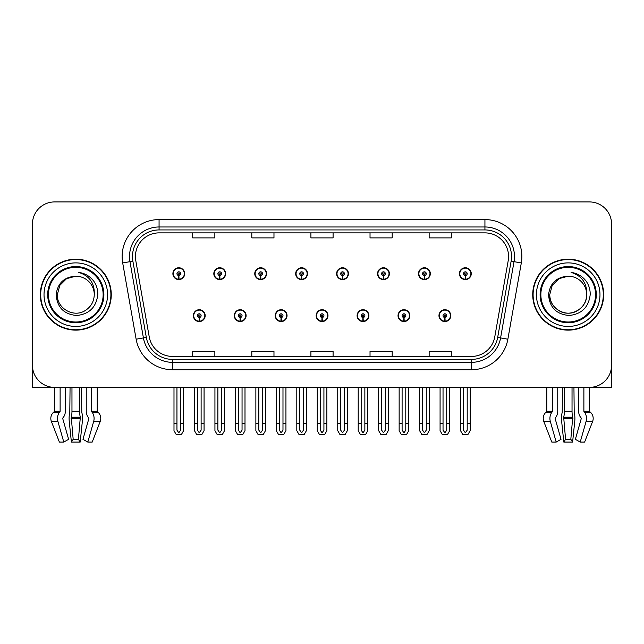 <?xml version="1.0" encoding="UTF-8"?>
<svg xmlns="http://www.w3.org/2000/svg" width="644" height="644" viewBox="0 0 644 644"><rect width="100%" height="100%" fill="white"/><g stroke="black" fill="none" stroke-linecap="round" stroke-linejoin="round"><path stroke-width="0.97" d="M572.033 387.39L572.033 411.154A8.13 2.101 90 0 0 572.725 417.207L570.826 439.321L572.605 442.074L574.746 421.458A8.13 2.101 90 0 0 574.198 412.377L573.941 387.39L578.658 387.39L578.658 411.154A8.13 5.748 -90 0 0 580.566 417.207L581.089 417.876A0.741 0.523 90 0 1 581.226 418.705L575.374 439.321L580.22 442.074L584.623 442.074L592.617 421.458A8.13 7.849 90 0 0 590.572 412.377L589.856 411.709A0.741 0.716 -90 0 1 589.614 411.154L589.614 387.39L611.575 387.39L611.575 224.096A22.17 22.17 0 0 0 589.413 201.926L54.587 201.926A22.17 22.17 0 0 0 32.425 224.096L32.425 387.39L54.386 387.39L54.386 411.154L60.117 411.154A0.741 0.523 -90 0 1 59.948 411.709L59.417 412.377A8.13 5.748 90 0 0 57.92 421.458L63.78 442.074L68.626 439.321L62.774 418.705A0.741 0.523 -90 0 1 62.911 417.876L63.434 417.207A8.13 5.748 90 0 0 65.342 411.154L65.342 387.39L70.059 387.39L69.802 412.377A8.13 2.101 -90 0 0 69.254 421.458L71.395 442.074L73.175 439.321L71.275 417.207A8.13 2.101 -90 0 0 71.967 411.154L71.967 387.39M193.353 315.649A5.909 5.909 0 0 0 199.27 321.557A5.909 5.909 0 0 0 205.178 315.649A5.909 5.909 0 0 0 199.27 309.732A5.909 5.909 0 0 0 193.353 315.649M316.164 315.649A5.909 5.909 0 0 0 322.072 321.557A5.909 5.909 0 0 0 327.981 315.649A5.909 5.909 0 0 0 322.072 309.732A5.909 5.909 0 0 0 316.164 315.649M234.295 315.649A5.909 5.909 0 0 0 240.204 321.557A5.909 5.909 0 0 0 246.113 315.649A5.909 5.909 0 0 0 240.204 309.732A5.909 5.909 0 0 0 234.295 315.649M357.098 315.649A5.909 5.909 0 0 0 363.007 321.557A5.909 5.909 0 0 0 368.923 315.649A5.909 5.909 0 0 0 363.007 309.732A5.909 5.909 0 0 0 357.098 315.649M398.032 315.649A5.909 5.909 0 0 0 403.949 321.557A5.909 5.909 0 0 0 409.858 315.649A5.909 5.909 0 0 0 403.949 309.732A5.909 5.909 0 0 0 398.032 315.649M275.229 315.649A5.909 5.909 0 0 0 281.138 321.557A5.909 5.909 0 0 0 287.047 315.649A5.909 5.909 0 0 0 281.138 309.732A5.909 5.909 0 0 0 275.229 315.649M172.89 273.676A5.909 5.909 0 0 0 178.799 279.585A5.909 5.909 0 0 0 184.707 273.676A5.909 5.909 0 0 0 178.799 267.767A5.909 5.909 0 0 0 172.89 273.676M295.693 273.676A5.909 5.909 0 0 0 301.609 279.585A5.909 5.909 0 0 0 307.518 273.676A5.909 5.909 0 0 0 301.609 267.767A5.909 5.909 0 0 0 295.693 273.676M336.627 273.676A5.909 5.909 0 0 0 342.544 279.585A5.909 5.909 0 0 0 348.452 273.676A5.909 5.909 0 0 0 342.544 267.767A5.909 5.909 0 0 0 336.627 273.676M377.569 273.676A5.909 5.909 0 0 0 383.478 279.585A5.909 5.909 0 0 0 389.387 273.676A5.909 5.909 0 0 0 383.478 267.767A5.909 5.909 0 0 0 377.569 273.676M213.824 273.676A5.909 5.909 0 0 0 219.733 279.585A5.909 5.909 0 0 0 225.65 273.676A5.909 5.909 0 0 0 219.733 267.767A5.909 5.909 0 0 0 213.824 273.676M418.503 273.676A5.909 5.909 0 0 0 424.412 279.585A5.909 5.909 0 0 0 430.321 273.676A5.909 5.909 0 0 0 424.412 267.767A5.909 5.909 0 0 0 418.503 273.676M254.758 273.676A5.909 5.909 0 0 0 260.667 279.585A5.909 5.909 0 0 0 266.584 273.676A5.909 5.909 0 0 0 260.667 267.767A5.909 5.909 0 0 0 254.758 273.676M438.966 315.649A5.909 5.909 0 0 0 444.883 321.557A5.909 5.909 0 0 0 450.792 315.649A5.909 5.909 0 0 0 444.883 309.732A5.909 5.909 0 0 0 438.966 315.649M459.438 273.676A5.909 5.909 0 0 0 465.346 279.585A5.909 5.909 0 0 0 471.263 273.676A5.909 5.909 0 0 0 465.346 267.767A5.909 5.909 0 0 0 459.438 273.676M40.331 294.662A35.468 35.468 0 0 0 75.799 330.131A35.468 35.468 0 0 0 111.267 294.662A35.468 35.468 0 0 0 75.799 259.194A35.468 35.468 0 0 0 40.331 294.662M532.733 294.662A35.468 35.468 0 0 0 568.201 330.131A35.468 35.468 0 0 0 603.669 294.662A35.468 35.468 0 0 0 568.201 259.194A35.468 35.468 0 0 0 532.733 294.662M135.425 256.529A23.643 23.643 0 0 1 159.068 232.887L484.932 232.887A23.643 23.643 0 0 1 508.213 260.635L494.769 336.893A23.643 23.643 0 0 1 471.48 356.43L172.52 356.43A23.643 23.643 0 0 1 149.231 336.893L135.787 260.635A23.643 23.643 0 0 1 135.425 256.529M132.471 256.529A26.597 26.597 0 0 0 132.873 261.15L146.317 337.408A26.597 26.597 0 0 0 172.52 359.392L471.48 359.392A26.597 26.597 0 0 0 497.683 337.408L511.127 261.15A26.597 26.597 0 0 0 484.932 229.932L159.068 229.932A26.597 26.597 0 0 0 132.471 256.529M122.69 262.945A36.941 36.941 0 0 1 159.068 219.588L484.932 219.588A36.941 36.941 0 0 1 521.31 262.945L507.866 339.203A36.941 36.941 0 0 1 471.48 369.737L172.52 369.737A36.941 36.941 0 0 1 136.134 339.203L122.69 262.945L129.967 261.665A29.56 29.56 0 0 1 159.068 226.978L484.932 226.978A29.56 29.56 0 0 1 514.033 261.665L500.589 337.923A29.56 29.56 0 0 1 471.48 362.347L172.52 362.347A29.56 29.56 0 0 1 143.411 337.923L129.967 261.665A29.56 29.56 0 0 1 129.516 256.529M589.413 201.926L54.587 201.926M32.425 224.096L32.425 365.228A22.17 22.17 0 0 0 54.587 387.39L589.413 387.39A22.17 22.17 0 0 0 611.575 365.228L611.575 224.096M310.915 232.887L310.915 237.894L333.085 237.894L333.085 232.887M251.804 232.887L251.804 237.894L273.974 237.894L273.974 232.887M192.693 232.887L192.693 237.894L214.855 237.894L214.855 232.887M370.026 232.887L370.026 237.894L392.196 237.894L392.196 232.887M429.146 232.887L429.146 237.894L451.307 237.894L451.307 232.887M333.085 356.43L333.085 351.431L310.915 351.431L310.915 356.43M273.974 356.43L273.974 351.431L251.804 351.431L251.804 356.43M214.855 356.43L214.855 351.431L192.693 351.431L192.693 356.43M392.196 356.43L392.196 351.431L370.026 351.431L370.026 356.43M451.307 356.43L451.307 351.431L429.146 351.431L429.146 356.43M446.727 387.39L446.727 430.16L444.883 432.8L443.032 430.16L443.032 423.301L440.077 423.301L440.077 430.691L442.211 434.386L447.548 434.386L449.681 430.691L449.681 387.39M444.803 317.492L444.642 321.179A5.538 5.538 0 0 1 439.337 315.649A5.538 5.538 0 0 1 444.883 310.102A5.538 5.538 0 0 1 450.422 315.649A5.538 5.538 0 0 1 445.125 321.179L444.964 317.492A1.843 1.843 0 0 0 446.727 315.649A1.843 1.843 0 0 0 444.883 313.797A1.843 1.843 0 0 0 443.032 315.649A1.843 1.843 0 0 0 444.803 317.492L444.851 316.381A0.741 0.741 0 0 1 444.143 315.649A0.741 0.741 0 0 1 444.883 314.908A0.741 0.741 0 0 1 445.616 315.649A0.741 0.741 0 0 1 444.915 316.381L444.964 317.492M440.077 387.39L440.077 423.301M443.032 387.39L443.032 423.301M446.727 423.301L449.681 423.301M467.198 387.39L467.198 430.16L465.346 432.8L463.503 430.16L463.503 423.301L460.549 423.301L460.549 430.691L462.682 434.386L468.019 434.386L470.152 430.691L470.152 387.39M465.266 275.519L465.105 279.214A5.538 5.538 0 0 1 459.808 273.676A5.538 5.538 0 0 1 465.346 268.137A5.538 5.538 0 0 1 470.893 273.676A5.538 5.538 0 0 1 465.588 279.214L465.427 275.519A1.843 1.843 0 0 0 467.198 273.676A1.843 1.843 0 0 0 465.346 271.824A1.843 1.843 0 0 0 463.503 273.676A1.843 1.843 0 0 0 465.266 275.519L465.314 274.416A0.741 0.741 0 0 1 464.606 273.676A0.741 0.741 0 0 1 465.346 272.935A0.741 0.741 0 0 1 466.087 273.676A0.741 0.741 0 0 1 465.379 274.416L465.427 275.519M460.549 387.39L460.549 423.301M463.503 387.39L463.503 423.301M467.198 423.301L470.152 423.301M405.792 387.39L405.792 430.16L403.949 432.8L402.098 430.16L402.098 423.301L399.143 423.301L399.143 430.691L401.276 434.386L406.614 434.386L408.747 430.691L408.747 387.39M403.86 317.492L403.699 321.179A5.538 5.538 0 0 1 398.403 315.649A5.538 5.538 0 0 1 403.949 310.102A5.538 5.538 0 0 1 409.487 315.649A5.538 5.538 0 0 1 404.191 321.179L404.029 317.492A1.843 1.843 0 0 0 405.792 315.649A1.843 1.843 0 0 0 403.949 313.797A1.843 1.843 0 0 0 402.098 315.649A1.843 1.843 0 0 0 403.86 317.492L403.909 316.381A0.741 0.741 0 0 1 403.208 315.649A0.741 0.741 0 0 1 403.949 314.908A0.741 0.741 0 0 1 404.682 315.649A0.741 0.741 0 0 1 403.981 316.381L404.029 317.492M399.143 387.39L399.143 423.301M402.098 387.39L402.098 423.301M405.792 423.301L408.747 423.301M364.858 387.39L364.858 430.16L363.007 432.8L361.163 430.16L361.163 423.301L358.209 423.301L358.209 430.691L360.342 434.386L365.679 434.386L367.813 430.691L367.813 387.39M362.926 317.492L362.765 321.179A5.538 5.538 0 0 1 357.468 315.649A5.538 5.538 0 0 1 363.007 310.102A5.538 5.538 0 0 1 368.553 315.649A5.538 5.538 0 0 1 363.248 321.179L363.087 317.492A1.843 1.843 0 0 0 364.858 315.649A1.843 1.843 0 0 0 363.007 313.797A1.843 1.843 0 0 0 361.163 315.649A1.843 1.843 0 0 0 362.926 317.492L362.974 316.381A0.741 0.741 0 0 1 362.274 315.649A0.741 0.741 0 0 1 363.007 314.908A0.741 0.741 0 0 1 363.747 315.649A0.741 0.741 0 0 1 363.039 316.381L363.087 317.492M358.209 387.39L358.209 423.301M361.163 387.39L361.163 423.301M364.858 423.301L367.813 423.301M323.924 387.39L323.924 430.16L322.072 432.8L320.229 430.16L320.229 423.301L317.275 423.301L317.275 430.691L319.408 434.386L324.745 434.386L326.878 430.691L326.878 387.39M321.992 317.492L321.831 321.179A5.538 5.538 0 0 1 316.534 315.649A5.538 5.538 0 0 1 322.072 310.102A5.538 5.538 0 0 1 327.619 315.649A5.538 5.538 0 0 1 322.314 321.179L322.153 317.492A1.843 1.843 0 0 0 323.924 315.649A1.843 1.843 0 0 0 322.072 313.797A1.843 1.843 0 0 0 320.229 315.649A1.843 1.843 0 0 0 321.992 317.492L322.04 316.381A0.741 0.741 0 0 1 321.332 315.649A0.741 0.741 0 0 1 322.072 314.908A0.741 0.741 0 0 1 322.813 315.649A0.741 0.741 0 0 1 322.105 316.381L322.153 317.492M317.275 387.39L317.275 423.301M320.229 387.39L320.229 423.301M323.924 423.301L326.878 423.301M426.264 387.39L426.264 430.16L424.412 432.8L422.569 430.16L422.569 423.301L419.606 423.301L419.606 430.691L421.74 434.386L427.085 434.386L429.218 430.691L429.218 387.39M424.332 275.519L424.171 279.214A5.538 5.538 0 0 1 418.874 273.676A5.538 5.538 0 0 1 424.412 268.137A5.538 5.538 0 0 1 429.959 273.676A5.538 5.538 0 0 1 424.654 279.214L424.493 275.519A1.843 1.843 0 0 0 426.264 273.676A1.843 1.843 0 0 0 424.412 271.824A1.843 1.843 0 0 0 422.569 273.676A1.843 1.843 0 0 0 424.332 275.519L424.38 274.416A0.741 0.741 0 0 1 423.671 273.676A0.741 0.741 0 0 1 424.412 272.935A0.741 0.741 0 0 1 425.153 273.676A0.741 0.741 0 0 1 424.444 274.416L424.493 275.519M419.606 387.39L419.606 423.301M422.569 387.39L422.569 423.301M426.264 423.301L429.218 423.301M385.321 387.39L385.321 430.16L383.478 432.8L381.626 430.16L381.626 423.301L378.672 423.301L378.672 430.691L380.805 434.386L386.15 434.386L388.284 430.691L388.284 387.39M383.397 275.519L383.236 279.214A5.538 5.538 0 0 1 377.931 273.676A5.538 5.538 0 0 1 383.478 268.137A5.538 5.538 0 0 1 389.016 273.676A5.538 5.538 0 0 1 383.719 279.214L383.558 275.519A1.843 1.843 0 0 0 385.321 273.676A1.843 1.843 0 0 0 383.478 271.824A1.843 1.843 0 0 0 381.626 273.676A1.843 1.843 0 0 0 383.397 275.519L383.446 274.416A0.741 0.741 0 0 1 382.737 273.676A0.741 0.741 0 0 1 383.478 272.935A0.741 0.741 0 0 1 384.218 273.676A0.741 0.741 0 0 1 383.51 274.416L383.558 275.519M378.672 387.39L378.672 423.301M381.626 387.39L381.626 423.301M385.321 423.301L388.284 423.301M344.387 387.39L344.387 430.16L342.544 432.8L340.692 430.16L340.692 423.301L337.738 423.301L337.738 430.691L339.871 434.386L345.208 434.386L347.341 430.691L347.341 387.39M342.463 275.519L342.302 279.214A5.538 5.538 0 0 1 336.997 273.676A5.538 5.538 0 0 1 342.544 268.137A5.538 5.538 0 0 1 348.082 273.676A5.538 5.538 0 0 1 342.785 279.214L342.624 275.519A1.843 1.843 0 0 0 344.387 273.676A1.843 1.843 0 0 0 342.544 271.824A1.843 1.843 0 0 0 340.692 273.676A1.843 1.843 0 0 0 342.463 275.519L342.511 274.416A0.741 0.741 0 0 1 341.803 273.676A0.741 0.741 0 0 1 342.544 272.935A0.741 0.741 0 0 1 343.284 273.676A0.741 0.741 0 0 1 342.576 274.416L342.624 275.519M337.738 387.39L337.738 423.301M340.692 387.39L340.692 423.301M344.387 423.301L347.341 423.301M303.453 387.39L303.453 430.16L301.609 432.8L299.758 430.16L299.758 423.301L296.803 423.301L296.803 430.691L298.937 434.386L304.274 434.386L306.407 430.691L306.407 387.39M301.529 275.519L301.368 279.214A5.538 5.538 0 0 1 296.063 273.676A5.538 5.538 0 0 1 301.609 268.137A5.538 5.538 0 0 1 307.148 273.676A5.538 5.538 0 0 1 301.851 279.214L301.69 275.519A1.843 1.843 0 0 0 303.453 273.676A1.843 1.843 0 0 0 301.609 271.824A1.843 1.843 0 0 0 299.758 273.676A1.843 1.843 0 0 0 301.529 275.519L301.577 274.416A0.741 0.741 0 0 1 300.869 273.676A0.741 0.741 0 0 1 301.609 272.935A0.741 0.741 0 0 1 302.342 273.676A0.741 0.741 0 0 1 301.642 274.416L301.69 275.519M296.803 387.39L296.803 423.301M299.758 387.39L299.758 423.301M303.453 423.301L306.407 423.301M79.623 387.39L79.623 411.154A8.13 2.101 90 0 0 80.323 417.207L78.423 439.321L80.194 442.074L71.395 442.074M78.423 439.321L73.175 439.321M60.117 387.39L60.117 411.154M86.248 387.39L86.248 411.154A8.13 5.748 -90 0 0 88.156 417.207L88.687 417.876A0.741 0.523 90 0 1 88.824 418.705L82.963 439.321L87.809 442.074L93.67 421.458A8.13 5.748 -90 0 0 92.172 412.377L91.641 411.709A0.741 0.523 90 0 1 91.472 411.154L91.472 387.39M97.204 387.39L97.204 411.154A0.741 0.716 -90 0 0 97.445 411.709L98.17 412.377A8.13 7.849 90 0 1 100.206 421.458L92.213 442.074L87.809 442.074M80.194 442.074L82.335 421.458A8.13 2.101 90 0 0 81.788 412.377L81.53 387.39M54.386 411.154A0.741 0.716 90 0 1 54.144 411.709L53.428 412.377A8.13 7.849 -90 0 0 51.383 421.458L59.377 442.074L63.78 442.074M32.425 341.948L32.425 334.558M32.425 328.633A14.78 14.78 0 0 0 32.2 328.649L32.2 268.057A14.78 14.78 0 0 1 32.425 265.513M562.47 387.39L562.212 412.377A8.13 2.101 -90 0 0 561.665 421.458L563.806 442.074L565.577 439.321L563.677 417.207A8.13 2.101 -90 0 0 564.377 411.154L564.377 387.39M572.605 442.074L563.806 442.074M570.826 439.321L565.577 439.321M552.528 387.39L552.528 411.154A0.741 0.523 -90 0 1 552.359 411.709L551.827 412.377A8.13 5.748 90 0 0 550.33 421.458L556.191 442.074L551.787 442.074L543.794 421.458A8.13 7.849 -90 0 1 545.83 412.377L546.555 411.709A0.741 0.716 90 0 0 546.796 411.154L546.796 387.39M580.22 442.074L586.08 421.458A8.13 5.748 -90 0 0 584.583 412.377L584.052 411.709A0.741 0.523 90 0 1 583.883 411.154L583.883 387.39M556.191 442.074L561.037 439.321L555.176 418.705A0.741 0.523 -90 0 1 555.313 417.876L555.844 417.207A8.13 5.748 90 0 0 557.752 411.154L557.752 387.39M611.575 334.558L611.575 341.948M611.575 265.513A14.78 14.78 0 0 1 611.8 268.057L611.8 328.649A14.78 14.78 0 0 0 611.575 328.633M103.137 294.662A27.338 27.338 0 0 1 75.799 322A27.338 27.338 0 0 1 48.453 294.662A27.338 27.338 0 0 1 75.799 267.324A27.338 27.338 0 0 1 103.137 294.662M56.149 294.662C57.107 307.405 63.957 314.353 76.716 315.488C89.266 314.159 96.286 307.22 97.783 294.662C97.896 289.719 96.544 285.203 93.734 281.122C89.878 276.179 84.847 273.257 78.657 272.372C89.572 275.865 94.773 283.296 94.266 294.662C94.016 301.625 90.941 306.963 85.032 310.658C73.521 318.031 56.696 308.315 57.324 294.662L59.795 285.421L66.557 278.659L75.799 276.187C64.183 276.952 57.63 283.11 56.149 294.662M40.701 294.662A35.098 35.098 0 0 1 75.799 259.564A35.098 35.098 0 0 1 110.897 294.662A35.098 35.098 0 0 1 75.799 329.76A35.098 35.098 0 0 1 40.701 294.662M94.266 294.662C94.016 301.625 90.941 306.963 85.032 310.658C73.521 318.031 56.696 308.315 57.324 294.662L59.795 285.421L66.557 278.659L75.799 276.187L66.557 278.659L59.795 285.421L57.324 294.662L59.795 285.421L66.557 278.659L75.799 276.187A18.475 18.475 0 0 1 94.266 294.662M595.547 294.662A27.338 27.338 0 0 1 568.201 322A27.338 27.338 0 0 1 540.863 294.662A27.338 27.338 0 0 1 568.201 267.324A27.338 27.338 0 0 1 595.547 294.662M548.559 294.662C549.509 307.405 556.368 314.353 569.127 315.488C581.677 314.159 588.697 307.22 590.194 294.662C590.307 289.719 588.954 285.203 586.145 281.122C582.281 276.179 577.257 273.257 571.067 272.372C581.983 275.865 587.183 283.296 586.676 294.662C586.426 301.625 583.351 306.963 577.443 310.658C565.923 318.031 549.099 308.315 549.735 294.662L552.206 285.421L558.968 278.659L568.201 276.187C556.593 276.952 550.04 283.11 548.559 294.662M533.103 294.662A35.098 35.098 0 0 1 568.201 259.564A35.098 35.098 0 0 1 603.299 294.662A35.098 35.098 0 0 1 568.201 329.76A35.098 35.098 0 0 1 533.103 294.662M586.676 294.662C587.304 308.315 570.479 318.031 558.968 310.658C553.059 306.963 549.984 301.625 549.735 294.662L552.206 285.421L558.968 278.659L568.201 276.187L558.968 278.659L552.206 285.421L549.735 294.662L552.206 285.421L558.968 278.659L568.201 276.187A18.475 18.475 0 0 1 586.676 294.662C586.426 301.625 583.351 306.963 577.443 310.658C565.923 318.031 549.099 308.315 549.735 294.662M282.982 387.39L282.982 430.16L281.138 432.8L279.295 430.16L279.295 423.301L276.332 423.301L276.332 430.691L278.466 434.386L283.811 434.386L285.944 430.691L285.944 387.39M281.058 317.492L280.897 321.179A5.538 5.538 0 0 1 275.6 315.649A5.538 5.538 0 0 1 281.138 310.102A5.538 5.538 0 0 1 286.677 315.649A5.538 5.538 0 0 1 281.38 321.179L281.219 317.492A1.843 1.843 0 0 0 282.982 315.649A1.843 1.843 0 0 0 281.138 313.797A1.843 1.843 0 0 0 279.295 315.649A1.843 1.843 0 0 0 281.058 317.492L281.106 316.381A0.741 0.741 0 0 1 280.398 315.649A0.741 0.741 0 0 1 281.138 314.908A0.741 0.741 0 0 1 281.879 315.649A0.741 0.741 0 0 1 281.17 316.381L281.219 317.492M276.332 387.39L276.332 423.301M279.295 387.39L279.295 423.301M282.982 423.301L285.944 423.301M242.047 387.39L242.047 430.16L240.204 432.8L238.352 430.16L238.352 423.301L235.398 423.301L235.398 430.691L237.531 434.386L242.877 434.386L245.002 430.691L245.002 387.39M240.123 317.492L239.962 321.179A5.538 5.538 0 0 1 234.658 315.649A5.538 5.538 0 0 1 240.204 310.102A5.538 5.538 0 0 1 245.742 315.649A5.538 5.538 0 0 1 240.445 321.179L240.284 317.492A1.843 1.843 0 0 0 242.047 315.649A1.843 1.843 0 0 0 240.204 313.797A1.843 1.843 0 0 0 238.352 315.649A1.843 1.843 0 0 0 240.123 317.492L240.172 316.381A0.741 0.741 0 0 1 239.463 315.649A0.741 0.741 0 0 1 240.204 314.908A0.741 0.741 0 0 1 240.945 315.649A0.741 0.741 0 0 1 240.236 316.381L240.284 317.492M235.398 387.39L235.398 423.301M238.352 387.39L238.352 423.301M242.047 423.301L245.002 423.301M201.113 387.39L201.113 430.16L199.27 432.8L197.418 430.16L197.418 423.301L194.464 423.301L194.464 430.691L196.597 434.386L201.934 434.386L204.068 430.691L204.068 387.39M199.189 317.492L199.028 321.179A5.538 5.538 0 0 1 193.723 315.649A5.538 5.538 0 0 1 199.27 310.102A5.538 5.538 0 0 1 204.808 315.649A5.538 5.538 0 0 1 199.511 321.179L199.35 317.492A1.843 1.843 0 0 0 201.113 315.649A1.843 1.843 0 0 0 199.27 313.797A1.843 1.843 0 0 0 197.418 315.649A1.843 1.843 0 0 0 199.189 317.492L199.238 316.381A0.741 0.741 0 0 1 198.529 315.649A0.741 0.741 0 0 1 199.27 314.908A0.741 0.741 0 0 1 200.002 315.649A0.741 0.741 0 0 1 199.302 316.381L199.35 317.492M194.464 387.39L194.464 423.301M197.418 387.39L197.418 423.301M201.113 423.301L204.068 423.301M262.519 387.39L262.519 430.16L260.667 432.8L258.824 430.16L258.824 423.301L255.869 423.301L255.869 430.691L258.002 434.386L263.34 434.386L265.473 430.691L265.473 387.39M260.587 275.519L260.426 279.214A5.538 5.538 0 0 1 255.129 273.676A5.538 5.538 0 0 1 260.667 268.137A5.538 5.538 0 0 1 266.214 273.676A5.538 5.538 0 0 1 260.909 279.214L260.748 275.519A1.843 1.843 0 0 0 262.519 273.676A1.843 1.843 0 0 0 260.667 271.824A1.843 1.843 0 0 0 258.824 273.676A1.843 1.843 0 0 0 260.587 275.519L260.635 274.416A0.741 0.741 0 0 1 259.935 273.676A0.741 0.741 0 0 1 260.667 272.935A0.741 0.741 0 0 1 261.408 273.676A0.741 0.741 0 0 1 260.699 274.416L260.748 275.519M255.869 387.39L255.869 423.301M258.824 387.39L258.824 423.301M262.519 423.301L265.473 423.301M221.584 387.39L221.584 430.16L219.733 432.8L217.889 430.16L217.889 423.301L214.935 423.301L214.935 430.691L217.068 434.386L222.405 434.386L224.539 430.691L224.539 387.39M219.652 275.519L219.491 279.214A5.538 5.538 0 0 1 214.194 273.676A5.538 5.538 0 0 1 219.733 268.137A5.538 5.538 0 0 1 225.279 273.676A5.538 5.538 0 0 1 219.974 279.214L219.813 275.519A1.843 1.843 0 0 0 221.584 273.676A1.843 1.843 0 0 0 219.733 271.824A1.843 1.843 0 0 0 217.889 273.676A1.843 1.843 0 0 0 219.652 275.519L219.701 274.416A0.741 0.741 0 0 1 218.992 273.676A0.741 0.741 0 0 1 219.733 272.935A0.741 0.741 0 0 1 220.473 273.676A0.741 0.741 0 0 1 219.765 274.416L219.813 275.519M214.935 387.39L214.935 423.301M217.889 387.39L217.889 423.301M221.584 423.301L224.539 423.301M180.65 387.39L180.65 430.16L178.799 432.8L176.955 430.16L176.955 423.301L173.993 423.301L173.993 430.691L176.126 434.386L181.471 434.386L183.604 430.691L183.604 387.39M178.718 275.519L178.557 279.214A5.538 5.538 0 0 1 173.26 273.676A5.538 5.538 0 0 1 178.799 268.137A5.538 5.538 0 0 1 184.345 273.676A5.538 5.538 0 0 1 179.04 279.214L178.879 275.519A1.843 1.843 0 0 0 180.65 273.676A1.843 1.843 0 0 0 178.799 271.824A1.843 1.843 0 0 0 176.955 273.676A1.843 1.843 0 0 0 178.718 275.519L178.766 274.416A0.741 0.741 0 0 1 178.058 273.676A0.741 0.741 0 0 1 178.799 272.935A0.741 0.741 0 0 1 179.539 273.676A0.741 0.741 0 0 1 178.831 274.416L178.879 275.519M173.993 387.39L173.993 423.301M176.955 387.39L176.955 423.301M180.65 423.301L183.604 423.301M484.932 219.588L484.932 229.932M129.967 261.665L132.873 261.15M172.52 369.737L172.52 359.392M471.48 359.392L471.48 369.737M497.683 337.408L507.866 339.203M136.134 339.203L146.317 337.408M511.127 261.15L521.31 262.945M159.068 219.588L159.068 229.932M444.642 321.179A5.538 5.538 0 0 1 439.337 315.649M465.105 279.214A5.538 5.538 0 0 1 459.808 273.676M403.699 321.179A5.538 5.538 0 0 1 398.403 315.649M362.765 321.179A5.538 5.538 0 0 1 357.468 315.649M321.831 321.179A5.538 5.538 0 0 1 316.534 315.649M424.171 279.214A5.538 5.538 0 0 1 418.874 273.676M383.236 279.214A5.538 5.538 0 0 1 377.931 273.676M342.302 279.214A5.538 5.538 0 0 1 336.997 273.676M301.368 279.214A5.538 5.538 0 0 1 296.063 273.676M80.516 417.876L71.082 417.876M80.323 417.207L71.275 417.207M91.472 411.154L97.204 411.154M79.623 411.154L71.967 411.154M80.564 418.705L71.025 418.705M51.383 421.458L57.92 421.458M93.67 421.458L100.206 421.458M53.428 412.377L59.417 412.377M92.172 412.377L98.17 412.377M54.144 411.709L59.948 411.709M91.641 411.709L97.445 411.709M572.919 417.876L563.484 417.876M572.725 417.207L563.677 417.207M546.796 411.154L552.528 411.154M583.883 411.154L589.614 411.154M572.033 411.154L564.377 411.154M572.975 418.705L563.436 418.705M543.794 421.458L550.33 421.458M586.08 421.458L592.617 421.458M545.83 412.377L551.827 412.377M584.583 412.377L590.572 412.377M546.555 411.709L552.359 411.709M584.052 411.709L589.856 411.709M103.893 294.662A28.095 28.095 0 0 1 75.799 322.757A28.095 28.095 0 0 1 47.696 294.662A28.095 28.095 0 0 1 75.799 266.56A28.095 28.095 0 0 1 103.893 294.662M44.025 294.662A31.773 31.773 0 0 1 75.799 262.889A31.773 31.773 0 0 1 107.572 294.662A31.773 31.773 0 0 1 75.799 326.436A31.773 31.773 0 0 1 44.025 294.662M596.304 294.662A28.095 28.095 0 0 1 568.201 322.757A28.095 28.095 0 0 1 540.107 294.662A28.095 28.095 0 0 1 568.201 266.56A28.095 28.095 0 0 1 596.304 294.662M536.428 294.662A31.773 31.773 0 0 1 568.201 262.889A31.773 31.773 0 0 1 599.975 294.662A31.773 31.773 0 0 1 568.201 326.436A31.773 31.773 0 0 1 536.428 294.662M280.897 321.179A5.538 5.538 0 0 1 275.6 315.649M239.962 321.179A5.538 5.538 0 0 1 234.658 315.649M199.028 321.179A5.538 5.538 0 0 1 193.723 315.649M260.426 279.214A5.538 5.538 0 0 1 255.129 273.676M219.491 279.214A5.538 5.538 0 0 1 214.194 273.676M178.557 279.214A5.538 5.538 0 0 1 173.26 273.676"/></g></svg>
